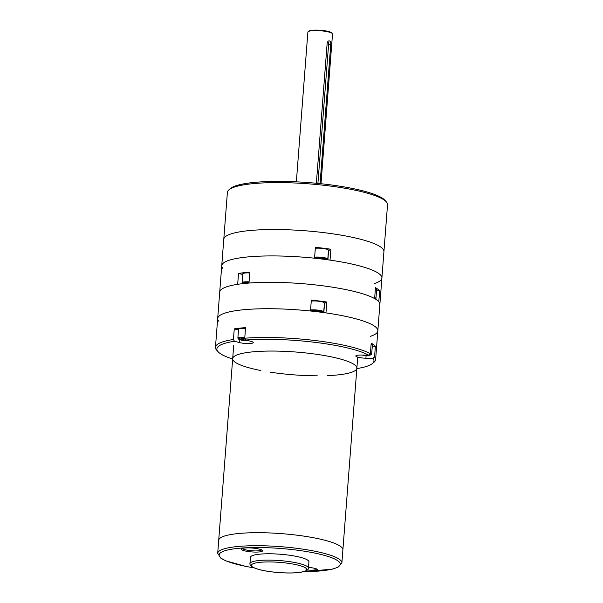 <?xml version="1.0" encoding="UTF-8"?>
<svg xmlns="http://www.w3.org/2000/svg" width="603" height="603" viewBox="0 0 603 603"><rect width="100%" height="100%" fill="white"/><g stroke="black" fill="none" stroke-linecap="round" stroke-linejoin="round"><path stroke-width="0.9" d="M328.439 250.72A8.035 1.477 -175.6 0 0 328.605 250.629L330.874 249.22L330.037 260.119A80.312 14.774 4.4 0 1 381.895 278.051A80.312 14.774 4.4 0 1 374.553 283.493M222.801 268.425A80.312 14.774 4.4 0 1 221.738 265.727A80.312 14.774 4.4 0 1 314.555 258.205L315.399 247.305A80.312 14.774 4.4 0 1 330.874 249.22M229.012 189.757A80.312 14.774 4.4 0 1 308.593 183.832A80.312 14.774 4.4 0 1 386.335 201.862L384.933 200.286A78.767 14.487 -175.6 0 0 308.683 182.603A78.767 14.487 -175.6 0 0 230.632 188.407L229.012 189.757A80.312 14.774 4.4 0 0 227.384 192.402L223.773 239.323A80.312 14.774 4.4 0 1 273.656 229.524A80.312 14.774 4.4 0 1 360.368 239.195A80.312 14.774 4.4 0 1 383.923 251.647A80.312 14.774 -175.6 0 0 304.982 230.761A80.312 14.774 -175.6 0 0 223.773 239.323L221.738 265.727A80.312 14.774 4.4 0 1 280.945 256.034A80.312 14.774 4.4 0 1 381.895 278.051L377.832 330.843A80.312 14.774 4.4 0 1 370.468 336.301M238.524 273.415A80.312 14.774 4.4 0 1 249.83 272.157L248.986 283.056A80.312 14.774 4.4 0 1 374.629 298.575L375.465 287.676A80.312 14.774 4.4 0 1 379.641 290.85L378.805 301.749A80.312 14.774 4.4 0 1 379.86 304.447A80.312 14.774 4.4 0 0 356.305 291.988A80.312 14.774 4.4 0 0 269.594 282.317A80.312 14.774 4.4 0 0 219.711 292.123A80.312 14.774 4.4 0 1 237.68 284.315L238.524 273.415L242.768 274.516M376.543 290.774L379.641 290.85M326.811 302.013L325.974 312.912A80.312 14.774 4.4 0 1 377.832 330.843A80.312 14.774 -175.6 0 0 276.883 308.826A80.312 14.774 -175.6 0 0 217.675 318.52A80.312 14.774 4.4 0 1 310.492 311.005L311.336 300.106A80.312 14.774 4.4 0 1 326.811 302.013L324.542 303.43A8.035 1.477 -175.6 0 1 324.376 303.513M218.738 321.218A80.312 14.774 4.4 0 1 217.675 318.52L221.738 265.727M332.328 33.527L331.771 32.894A11.736 2.156 -175.6 0 0 313.356 30.15A11.736 2.156 -175.6 0 0 308.781 31.122L308.125 31.665A12.354 2.276 4.4 0 1 312.942 30.64A12.354 2.276 4.4 0 1 332.328 33.527A12.354 2.276 4.4 0 1 332.517 33.964L320.992 183.734M296.352 181.835L307.877 32.072A12.354 2.276 4.4 0 1 308.125 31.665M316.371 183.267L327.143 43.341C327.497 41.532 328.288 40.718 329.502 40.891C330.489 41.441 330.911 42.655 330.768 44.532L320.065 183.636M329.072 40.838L329.502 40.891M317.917 183.418L328.59 44.667A3.09 1.824 86.5 0 0 327.783 41.607M386.335 201.862A80.312 14.774 4.4 0 1 387.533 204.726L381.895 278.051M234.258 328.876A80.312 14.774 4.4 0 1 245.557 327.617L244.743 338.215L245.722 340.009L250.893 341.343A8.035 1.477 4.4 0 1 253.245 342.594A8.035 1.477 4.4 0 1 248.255 343.574A8.035 1.477 4.4 0 1 239.587 342.602L234.416 341.268L233.436 339.474L234.258 328.876L238.502 329.977M372.368 363.594L373.988 362.252A80.312 14.774 -175.6 0 0 375.616 359.607A80.312 14.774 -175.6 0 0 374.561 356.901L372.948 358.378A78.767 14.487 4.4 0 1 372.368 363.594A78.767 14.487 4.4 0 1 356.833 368.584M233.436 339.474A80.312 14.774 -175.6 0 0 215.467 347.283A80.312 14.774 -175.6 0 0 216.665 350.147L218.067 351.722A78.767 14.487 4.4 0 1 234.416 341.268M232.652 359.026A78.767 14.487 4.4 0 1 218.067 351.722M245.722 340.009A78.767 14.487 4.4 0 1 368.772 355.212L370.385 353.735A80.312 14.774 -175.6 0 0 244.743 338.215M372.948 358.378L365.908 358.212A8.035 1.477 4.4 0 1 355.815 356.011A8.035 1.477 4.4 0 1 361.732 355.039L368.772 355.212M372.277 346.235L375.375 346.31L374.561 356.901M370.385 353.735L371.199 343.137A80.312 14.774 4.4 0 1 375.375 346.31M375.383 288.754A7.635 1.402 4.4 0 1 376.634 289.644L375.948 298.53A7.635 1.402 -175.6 0 0 374.697 297.641M311.261 301.093A7.635 1.402 4.4 0 1 323.11 302.148A7.635 1.402 4.4 0 1 324.414 303.06L323.728 311.947A7.635 1.402 -175.6 0 0 322.424 311.042A7.635 1.402 -175.6 0 0 310.575 309.98M312.949 311.269L315.753 311.125L319.861 312.083M316.477 311.668L316.507 311.246M244.818 337.303A7.635 1.402 -175.6 0 0 237.868 338.17L238.554 329.283A7.635 1.402 4.4 0 1 245.496 328.416M246.348 340.175L241.765 339.549L241.449 338.705L244.916 338.524M241.765 339.549L241.826 338.682M315.324 248.3A7.635 1.402 4.4 0 1 327.173 249.356A7.635 1.402 4.4 0 1 328.477 250.26L327.791 259.147A7.635 1.402 -175.6 0 0 326.487 258.242A7.635 1.402 -175.6 0 0 314.638 257.187M317.012 258.468L319.816 258.325L323.924 259.29M320.54 258.875L320.57 258.453M371.116 344.215A7.635 1.402 4.4 0 1 372.368 345.097L371.682 353.991A7.635 1.402 -175.6 0 0 370.43 353.102M249.084 281.842A7.635 1.402 -175.6 0 0 242.142 282.709L242.821 273.822A7.635 1.402 4.4 0 1 249.763 272.955M245.745 283.335L248.21 283.116M327.21 375.639A62.275 11.457 -175.6 0 0 356.863 368.207A62.275 11.457 -175.6 0 0 278.812 351.142A62.275 11.457 -175.6 0 0 232.683 358.657A62.275 11.457 -175.6 0 0 260.85 370.536M270.634 372.224A62.275 11.457 -175.6 0 0 317.284 375.812M332.223 542.459A62.275 11.457 -175.6 0 0 263.014 532.743A62.275 11.457 -175.6 0 0 218.708 540.296A62.275 11.457 4.4 0 1 263.014 532.743A62.275 11.457 4.4 0 1 332.223 542.459A62.275 11.457 4.4 0 1 342.888 549.853A62.275 11.457 -175.6 0 0 332.223 542.459M233.685 345.64L232.683 358.657A62.275 11.457 4.4 0 1 276.988 351.104A62.275 11.457 4.4 0 1 346.197 360.813A62.275 11.457 4.4 0 1 356.863 368.207L357.715 357.127M308.435 568.184L308.924 561.853A29.336 5.397 -175.6 0 0 303.904 558.37A29.336 5.397 -175.6 0 0 271.305 553.795A29.336 5.397 -175.6 0 0 250.433 557.353L249.944 563.684A29.336 5.397 4.4 0 1 270.815 560.127A29.336 5.397 4.4 0 1 303.415 564.702A29.336 5.397 4.4 0 1 308.435 568.184C308.54 567.672 308.774 569.79 305.465 571.199L299.118 572.533C293.352 573.152 286.463 573.159 278.458 572.556C270.483 571.908 263.745 570.837 258.235 569.338L252.469 567.144C249.348 565.222 249.928 563.134 249.944 563.684M307.477 570.039A9.64 1.771 -175.6 0 0 316.997 569.134M308.502 567.363A10.628 1.952 4.4 0 1 317.789 569.662A10.628 1.952 4.4 0 1 305.819 571.049M260.775 549.537A10.628 1.952 4.4 0 1 262.433 550.418A10.628 1.952 4.4 0 1 251.85 551.926A10.628 1.952 4.4 0 1 241.622 548.813A10.628 1.952 4.4 0 1 249.936 547.901A10.628 1.952 4.4 0 1 260.775 549.537M261.642 549.883A9.64 1.771 4.4 0 1 254.466 550.908A9.64 1.771 4.4 0 1 244.117 549.416A9.64 1.771 4.4 0 1 242.481 548.413M327.896 259.818L328.605 250.629M323.834 312.61L324.542 303.43M330.768 44.532L328.59 44.667M239.806 339.738L239.587 342.602M365.908 358.212L366.127 355.408M374.636 298.477A7.017 1.289 4.4 0 1 375.254 298.937M310.515 310.764A7.017 1.289 4.4 0 1 321.866 311.668A7.017 1.289 4.4 0 1 323.065 312.505M248.587 340.748A7.017 1.289 4.4 0 1 238.72 339.218A7.017 1.289 4.4 0 1 244.758 338.019M314.578 257.971A7.017 1.289 4.4 0 1 325.929 258.875A7.017 1.289 4.4 0 1 327.127 259.712M370.234 353.871A7.017 1.289 4.4 0 1 369.247 355.257A7.017 1.289 4.4 0 1 361.536 355.031M242.836 283.636A7.017 1.289 4.4 0 1 249.024 282.558M302.02 566.285A27.791 5.11 -175.6 0 0 254.149 563.36A27.791 5.11 -175.6 0 0 281.051 572.707A27.791 5.11 -175.6 0 0 302.02 566.285M303.995 571.674A60.73 11.171 -175.6 0 0 329.826 557.051A60.73 11.171 -175.6 0 0 233.7 548.896A60.73 11.171 -175.6 0 0 253.803 567.807M253.916 567.86L246.092 566.466L225.997 560.911L220.932 558.28L217.706 553.313A62.275 11.457 4.4 0 1 262.011 545.76A62.275 11.457 4.4 0 1 331.22 555.476A62.275 11.457 4.4 0 1 341.886 562.87L337.981 567.257L332.472 569.119L303.874 571.704M375.616 359.607L377.832 330.843M215.467 347.283L217.675 318.52M375.624 299.156L375.948 298.53M323.427 312.558L323.728 311.947M237.868 338.17L239.632 339.685L248.632 340.763M327.482 259.757L327.791 259.147M361.446 355.031L368.162 355.378L370.966 354.865L371.682 353.991M242.142 282.709L242.67 283.651M341.886 562.87L356.863 368.207M217.706 553.313L232.683 358.657"/></g></svg>
